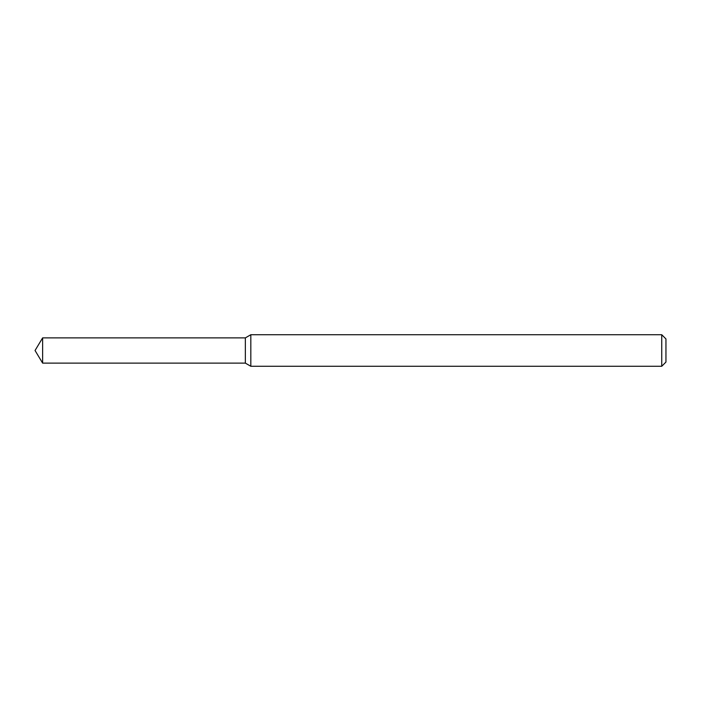 <?xml version="1.0" encoding="UTF-8"?>
<svg xmlns="http://www.w3.org/2000/svg" width="701" height="701" viewBox="0 0 701 701"><rect width="100%" height="100%" fill="white"/><g stroke="black" fill="none" stroke-linecap="round" stroke-linejoin="round"><path stroke-width="1.05" d="M42.63 337.882L245.35 337.882L245.35 363.118L245.35 337.882L250.818 334.727L250.818 366.272L245.35 363.118L42.63 363.118L42.63 337.882L35.05 350.5L42.63 363.118M661.744 366.272L661.744 334.727L665.95 338.933L665.95 362.066L661.744 366.272L250.818 366.272M661.744 334.727L250.818 334.727"/></g></svg>
